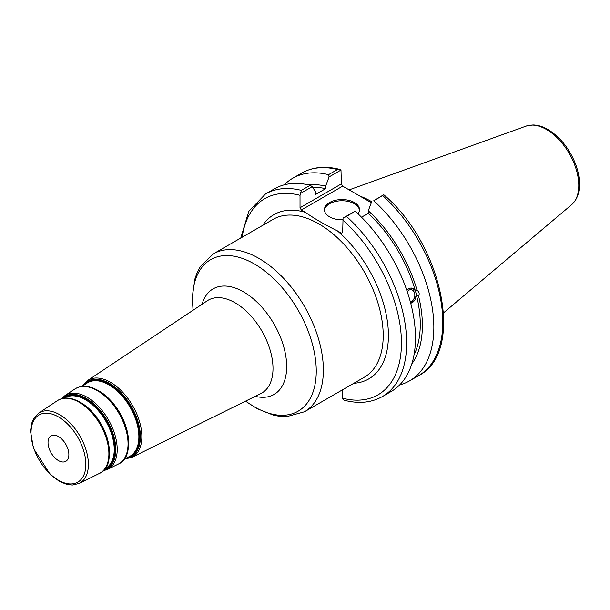<?xml version="1.0" encoding="UTF-8"?>
<svg xmlns="http://www.w3.org/2000/svg" width="610" height="610" viewBox="0 0 610 610"><rect width="100%" height="100%" fill="white"/><g stroke="black" fill="none" stroke-linecap="round" stroke-linejoin="round"><path stroke-width="0.91" d="M68.861 454.572A14.731 8.509 -120 0 0 62.426 439.749A14.731 8.509 -120 0 0 51.072 435.799A14.731 8.509 -120 0 0 48.022 442.54A14.731 8.509 -120 0 0 54.458 457.37A14.731 8.509 -120 0 0 65.811 461.32A14.731 8.509 -120 0 0 68.861 454.572M342.683 389.714L342.683 398.216L343.056 399.611L344.597 400.335C358.871 403.942 371.482 402.676 382.432 396.538A116.937 67.519 -120 0 0 346.541 216.451L343.056 218.121L342.683 232.395L341.379 233.15L337.421 230.862C325.755 225.227 315.042 219.043 305.29 212.31L301.325 210.023L342.667 186.149L341.371 183.892L300.021 207.766L301.325 210.023M300.021 207.766L300.021 195.314L301.37 190.373A116.937 67.519 -120 0 0 265.487 193.988L248.727 211.441L240.775 238.03M300.402 193.484L312.183 186.683L310.2 185.272A116.937 67.519 -120 0 0 274.317 188.894L265.487 193.988M312.183 186.683L315.652 191.891L315.652 194.438L325.626 188.673L325.626 186.134L329.095 176.923L340.99 170.053L341.371 183.892M407.282 291.733A5.97 4.415 -81.1 0 1 411.3 289.712A5.97 4.415 -81.1 0 1 414.594 293.174A5.97 4.415 -81.1 0 1 410.263 301.531M410.713 303.208A7.732 5.726 98.9 0 0 415.845 292.449A7.732 5.726 98.9 0 0 411.758 288.004M406.839 290.436L408.799 288.637L411.064 287.973L415.052 289.918L417.034 290.23C419.222 291.954 419.741 293.875 418.567 295.987L416.584 295.682L410.736 303.307M411.819 363.873A106.658 61.58 -120 0 0 418.567 295.987M399.718 384.879A116.937 67.519 -120 0 0 409.623 380.838A116.937 67.519 -120 0 0 373.739 200.751L382.676 195.589A116.937 67.519 60 0 1 418.567 375.676L409.623 380.838M418.567 375.676C465.377 352.199 442.517 244.343 383.743 194.712L373.739 200.751M371.757 201.552L368.287 210.763L368.287 213.309L361.517 217.213M417.034 290.23A106.658 61.58 -120 0 0 368.287 210.763M414.022 354.913A103.677 59.864 -120 0 0 416.584 295.682M342.667 186.149L371.322 202.695M339.457 169.328C325.176 165.722 312.564 166.987 301.622 173.126A116.937 67.519 60 0 1 337.505 169.511L339.457 169.328L340.99 170.053M337.505 169.511L328.569 174.673L329.095 176.923M328.569 174.673A116.937 67.519 -120 0 0 292.686 178.288A116.937 67.519 -120 0 0 284.229 184.845M383.652 194.681L382.676 195.589M371.696 201.712A81.854 47.26 -120 0 0 360.037 196.176M346.541 216.451L354.845 211.312L343.056 218.121M310.2 185.272L301.37 190.373M382.432 396.538L391.254 391.437A116.937 67.519 -120 0 0 355.371 211.357M359.481 210.282A17.537 10.126 0 0 0 354.372 203.725A17.537 10.126 0 0 0 335.744 201.414A17.537 10.126 0 0 0 324.459 210.282M342.69 219.798A17.537 10.126 180 0 1 329.568 216.84A17.537 10.126 180 0 1 324.428 209.68A17.537 10.126 180 0 1 335.256 200.324A17.537 10.126 180 0 1 354.372 202.52A17.537 10.126 180 0 1 359.511 209.68A17.537 10.126 180 0 1 358.001 213.79M415.052 289.918A103.677 59.864 -120 0 0 368.287 213.309M325.626 188.673A103.677 59.864 -120 0 0 312.633 187.361M325.626 186.134A106.658 61.58 -120 0 0 308.469 184.868M213.332 253.867L273.173 219.325A91.157 52.628 60 0 1 364.33 271.953A91.157 52.628 60 0 1 364.33 377.216L304.497 411.758A91.157 52.628 -120 0 0 323.376 370.034A91.157 52.628 -120 0 0 258.914 258.388A91.157 52.628 -120 0 0 213.332 253.867L200.194 266.844L196.756 273.631L194.872 279.06L192.318 296.872L193.034 310.261M193.172 310.17A87.474 50.5 60 0 1 192.547 299.708A87.474 50.5 60 0 1 254.4 263.993A87.474 50.5 60 0 1 316.254 371.132A87.474 50.5 60 0 1 245.655 401.075M255.254 396.317A60.954 35.189 -120 0 0 286.677 366.557A60.954 35.189 -120 0 0 243.573 291.9A60.954 35.189 -120 0 0 202.085 304.23M207.324 300.745A53.611 30.95 60 0 1 235.102 302.796A53.611 30.95 60 0 1 273.005 368.448A53.611 30.95 60 0 1 260.889 393.534L131.821 457.393A44.37 25.62 -120 0 0 141.848 436.63A44.37 25.62 -120 0 0 110.471 382.287A44.37 25.62 -120 0 0 87.482 380.594L207.324 300.745M85.857 464.385A38.766 22.379 60 0 1 58.438 480.207A38.766 22.379 60 0 1 31.026 432.734A38.766 22.379 60 0 1 58.438 416.904A38.766 22.379 60 0 1 85.857 464.385M59.673 414.693A40.603 23.447 -120 0 0 38.636 413.138L33.771 418.33L31.583 423.515L30.5 431.087L33.474 448.38L50.416 474.748L59.566 481.473L66.757 484.355L72.354 485.034L79.208 483.425A40.603 23.447 -120 0 0 88.389 464.423A40.603 23.447 -120 0 0 59.673 414.693M108.893 453.764A42.052 24.278 60 0 1 99.392 473.436C120.132 465.003 105.751 415.585 79.948 402.158C71.263 397.255 63.73 396.752 57.37 400.656A42.052 24.278 60 0 1 79.163 402.264A42.052 24.278 60 0 1 108.893 453.764M104.661 469.136A41.076 23.714 -120 0 0 114.962 449.463A41.076 23.714 -120 0 0 85.918 399.154A41.076 23.714 -120 0 0 63.73 398.238M64.454 398.147A40.672 23.485 60 0 1 85.476 399.733A40.672 23.485 60 0 1 114.238 449.555A40.672 23.485 60 0 1 105.103 468.556M109.381 453.253A40.336 23.287 -120 0 0 109.396 452.071A40.336 23.287 -120 0 0 80.878 402.669A40.336 23.287 -120 0 0 79.841 402.097M62.411 398.49A41.831 24.156 60 0 1 86.193 398.383A41.831 24.156 60 0 1 115.77 449.616A41.831 24.156 60 0 1 103.784 470.15M109.35 452.955A41.381 23.889 -120 0 0 80.085 402.272M128.542 443.317A41.686 24.064 -120 0 0 128.557 442.113A41.686 24.064 -120 0 0 99.087 391.056A41.686 24.064 -120 0 0 98.035 390.469M82.053 386.42L86.91 383.187A42.41 24.484 60 0 1 108.885 384.803A42.41 24.484 60 0 1 138.874 436.745A42.41 24.484 60 0 1 129.29 456.593L124.059 459.178M128.512 442.997A42.73 24.674 -120 0 0 98.294 390.659M126.842 457.805A42.814 24.72 -120 0 0 139.599 436.661A42.814 24.72 -120 0 0 109.327 384.224A42.814 24.72 -120 0 0 84.63 384.704M82.899 385.856A43.569 25.155 60 0 1 109.594 383.446A43.569 25.155 60 0 1 140.407 436.813A43.569 25.155 60 0 1 124.974 458.728M103.136 470.806L107.574 469.387A42.639 24.613 -120 0 0 117.211 449.44A42.639 24.613 -120 0 0 87.062 397.217A42.639 24.613 -120 0 0 64.973 395.593L61.519 398.726M128.054 443.805A43.401 25.056 60 0 1 118.249 464.111C139.629 455.418 124.791 404.399 98.157 390.545C89.19 385.489 81.435 384.971 74.877 388.989A43.401 25.056 60 0 1 97.364 390.652A43.401 25.056 60 0 1 128.054 443.805M353.846 383.271A94.84 54.755 -120 0 0 387.838 324.962A94.84 54.755 -120 0 0 337.421 230.862M305.29 212.31A94.84 54.755 -120 0 0 262.689 225.38M242.17 237.221A113.254 65.392 60 0 1 300.021 195.314M342.683 219.943A113.254 65.392 60 0 1 401.441 343.003A113.254 65.392 60 0 1 342.683 398.216M578.776 185.425A45.658 26.36 60 0 1 571.547 204.762C576.74 200.11 579.386 193.439 579.5 184.746C579.553 177.64 578.028 170.213 574.91 162.451C568.657 147.681 559.675 136.701 547.955 129.511C542.831 126.544 537.807 125.027 532.888 124.966L526.133 126.095A45.658 26.36 60 0 1 546.491 129.503A45.658 26.36 60 0 1 578.776 185.425M245.51 401.144L257.084 408.647L273.379 415.136L279.06 416.233L286.692 416.653L304.497 411.758M79.208 483.425L99.392 473.436M38.636 413.138L57.37 400.656M107.574 469.387L118.249 464.111M64.973 395.593L74.877 388.989M87.482 380.594L82.159 386.351M124.173 459.124L131.821 457.393M301.622 173.126L292.686 178.288M526.133 126.095L349.141 189.885M571.547 204.762L443.592 312.808"/></g></svg>
